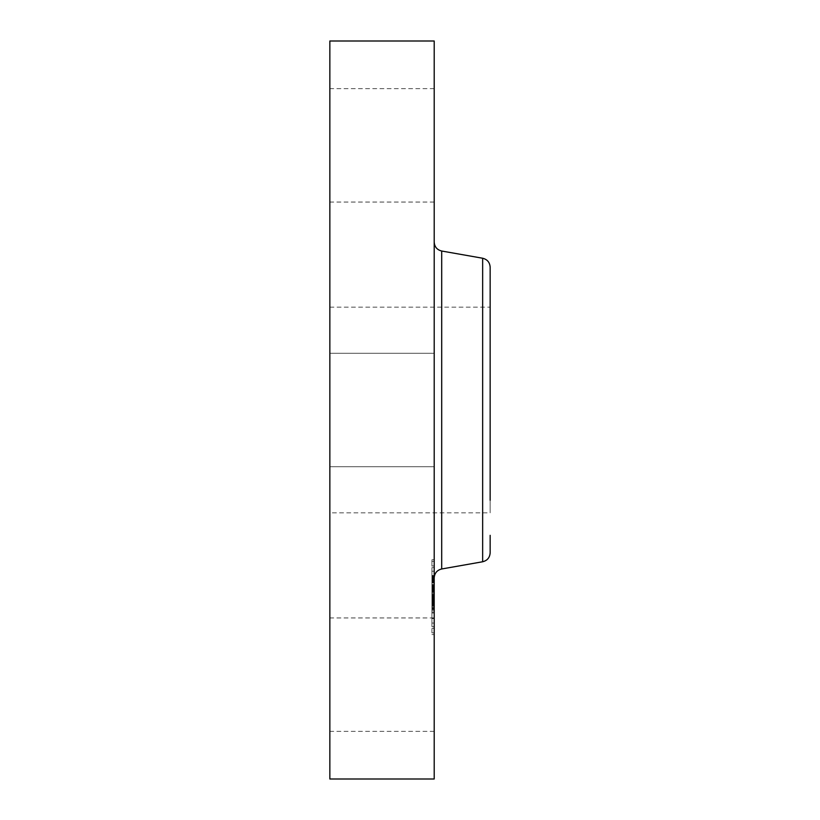 <?xml version="1.0" encoding="UTF-8"?>
<svg xmlns="http://www.w3.org/2000/svg" width="820" height="820" viewBox="0 0 820 820"><rect width="100%" height="100%" fill="white"/><g stroke="black" fill="none" stroke-linecap="round" stroke-linejoin="round"><path stroke-width="0.61" stroke-dasharray="4.1 3.07" d="M434.2 437.193L434.2 353.287L434.2 437.193M329.845 437.193L329.845 353.287L329.845 437.193M329.845 41L329.845 779M434.2 41L434.2 779M434.2 557.364L434.2 242.084L434.2 557.364M490.155 267.176L490.155 284.663M490.155 500.251L490.155 307.162L490.155 512.838L329.845 512.838L329.845 307.162L329.845 512.838M490.155 535.337L490.155 552.823M329.845 307.162L490.155 307.162L490.155 512.838M329.845 195.119L329.845 88.642L329.845 195.119M329.845 624.881L329.845 731.358L329.845 624.881M434.2 624.881L434.2 731.358L434.2 624.881M434.2 195.119L434.2 88.642L434.2 195.119M434.2 623.6L434.2 559.711L434.2 623.6M434.2 617.993L434.2 567.645L434.2 617.993M434.2 589.303L434.2 575.486L434.2 589.303L431.925 589.303L431.925 590.103L431.925 584.527L431.925 610.326L431.925 589.303M434.2 590.738L434.2 592.389L434.2 590.236L431.925 591.056L431.925 590.072L431.925 590.933L431.925 590.236L434.2 590.738M434.2 589.108L434.2 601.9L434.2 585.582L434.2 589.406L431.925 589.108L431.925 587.233L431.925 589.108M434.2 602.3L434.2 590.287L434.2 602.3L431.925 602.3M434.2 603.95L434.2 609.424L434.2 603.95L431.925 603.95L431.925 609.424L431.925 602.567L431.925 603.95L434.2 603.95M434.2 603.479L434.2 612.981L434.2 602.874L434.2 605.847L434.2 603.479L431.925 603.479L431.925 612.981L431.925 602.874L431.925 605.847L431.925 603.479L434.2 603.479L431.925 603.458M434.2 575.086L434.2 571.212L434.2 575.086M434.2 622.4L434.2 618.526L434.2 622.4M434.2 598.743L434.2 594.869L434.2 599.41L434.2 594.869L434.2 598.743L431.925 598.764L431.925 594.869L431.925 599.41L431.925 594.869L431.925 599.41L431.925 598.743L434.2 598.754M434.2 632.199L434.2 628.325L434.2 632.199M434.2 562.069L434.2 565.943L434.2 562.069M431.925 597.206L434.2 597.206L431.925 597.226M431.925 598.702L434.2 598.702M431.925 599.174L434.2 599.174M431.925 604.155L431.925 608.02L431.925 604.043L434.2 604.155L431.925 604.125M431.925 597.36L431.925 601.245L431.925 596.468L431.925 597.36L434.2 597.36L431.925 597.349M434.2 593.342L431.925 593.342M434.2 590.287L431.925 590.277M434.2 598.221L431.925 598.221L434.2 598.251M434.2 597.923L431.925 597.923L434.2 597.954M434.2 597.678L431.925 597.657M434.2 597.483L431.925 597.483M434.2 597.339L431.925 597.339L434.2 597.339M434.2 597.247L431.925 597.247L434.2 597.288M434.2 597.411L431.925 597.411M434.2 597.575L431.925 597.575L434.2 597.585M434.2 597.841L431.925 597.841L434.2 597.821M434.2 597.893L431.925 597.893L431.925 601.9L431.925 585.582L431.925 597.893L434.2 597.893M434.2 598.047L431.925 598.036M434.2 598.149L431.925 598.149M434.2 598.282L431.925 598.282L434.2 598.282M434.2 598.446L431.925 598.446M434.2 598.62L431.925 598.62M434.2 598.825L431.925 598.825L434.2 598.784M434.2 599.01L431.925 599.01L434.2 599.03M434.2 599.194L431.925 599.205M434.2 599.738L431.925 599.727M434.2 599.533L431.925 599.533L434.2 599.502M434.2 599.348L431.925 599.348L434.2 599.389M434.2 599.041L431.925 599.041M434.2 598.928L431.925 598.928M434.2 598.836L431.925 598.836M434.2 599.246L431.925 599.266M434.2 599.307L431.925 599.307M434.2 599.481L431.925 599.481M434.2 599.594L431.925 599.553M434.2 599.881L431.925 599.881M434.2 600.055L431.925 600.055M434.2 605.027L431.925 605.027M434.2 604.647L431.925 604.647L431.925 605.334L431.925 604.668L434.2 604.668M434.2 610.326L431.925 610.326M434.2 607.343L431.925 607.343M434.2 601.511L431.925 601.511L434.2 601.531M434.2 608.02L431.925 608.02M434.2 603.172L431.925 603.172M434.2 603.284L431.925 603.284M434.2 597.073L431.925 597.073L434.2 597.073M434.2 598.518L431.925 598.518M434.2 599.932L431.925 599.932M434.2 600.127L431.925 600.127M434.2 600.496L431.925 600.496L434.2 600.506M434.2 600.845L431.925 600.845L434.2 600.855M434.2 601.214L431.925 601.214M434.2 601.614L431.925 601.614M434.2 602.024L431.925 602.024M434.2 602.454L431.925 602.454L434.2 602.433M434.2 602.095L431.925 602.095M434.2 601.706L431.925 601.706M434.2 601.316L431.925 601.316M434.2 600.916L431.925 600.916M434.2 600.086L431.925 600.086L434.2 600.076M434.2 599.645L431.925 599.645M434.2 596.468L431.925 596.468M434.2 601.245L431.925 601.245M434.2 600.537L431.925 600.537M434.2 595.125L431.925 595.125M434.2 595.566L431.925 595.566M434.2 596.704L431.925 596.704M434.2 598.354L431.925 598.354M434.2 598.672L431.925 598.672M434.2 598.979L431.925 598.979M434.2 599.82L431.925 599.82M434.2 600.322L431.925 600.322M434.2 600.578L431.925 600.578M434.2 601.152L431.925 601.152M434.2 601.47L431.925 601.47M434.2 601.818L431.925 601.818M434.2 602.177L431.925 602.177M434.2 602.567L431.925 602.567L434.2 602.526M434.2 602.977L431.925 602.977L434.2 602.956M434.2 603.418L431.925 603.418M434.2 603.868L431.925 603.879M434.2 603.223L431.925 603.223M434.2 603.13L431.925 603.13M434.2 603.038L431.925 603.038M434.2 602.813L431.925 602.813M434.2 602.72L431.925 602.72M434.2 602.628L431.925 602.628M434.2 602.577L431.925 602.577M434.2 602.485L431.925 602.485M431.925 580.745L431.925 579.504L431.925 580.898L434.2 580.745L431.925 580.775M431.925 579.432L434.2 579.453M431.925 581.657L431.925 581.093L431.925 581.636L434.2 581.657L431.925 581.646L434.2 581.636M431.925 582.159L434.2 582.159M431.925 580.56L434.2 580.57M431.925 580.97L434.2 580.99M434.2 575.486L431.925 575.486M434.2 589.231L431.925 589.231L434.2 589.242M434.2 576.081L431.925 576.081M434.2 576.655L431.925 576.655M434.2 577.218L431.925 577.218M434.2 577.751L431.925 577.751M434.2 578.274L431.925 578.274M434.2 578.776L431.925 578.776M434.2 579.268L431.925 579.268M434.2 579.73L431.925 579.73L434.2 579.73M434.2 580.181L431.925 580.181L434.2 580.201M434.2 580.488L431.925 580.488M434.2 580.252L431.925 580.252M434.2 580.047L431.925 580.047M434.2 579.873L431.925 579.873M434.2 579.617L431.925 579.617M434.2 579.525L431.925 579.525M434.2 579.463L431.925 579.463L434.2 579.504M434.2 579.586L431.925 579.586M434.2 579.699L431.925 579.699M434.2 579.832L431.925 579.832M434.2 580.006L431.925 580.006M434.2 580.427L431.925 580.427M434.2 580.683L431.925 580.683L434.2 580.673M434.2 581.185L431.925 581.185L434.2 581.185M434.2 581.411L431.925 581.431M434.2 581.903L431.925 581.903L434.2 581.893M434.2 582.6L431.925 582.6M434.2 581.216L431.925 581.216L434.2 581.216M434.2 581.042L431.925 581.042M434.2 580.898L431.925 580.898L434.2 580.939M434.2 580.601L431.925 580.601L434.2 580.621M434.2 580.703L431.925 580.703M434.2 580.816L431.925 580.816M434.2 581.103L431.925 581.103M434.2 581.277L431.925 581.277L434.2 581.298M434.2 581.493L431.925 581.493L434.2 581.472M434.2 581.718L431.925 581.718M434.2 582.026L431.925 582.026M434.2 581.81L431.925 581.81L434.2 581.769M434.2 581.329L431.925 581.329M434.2 581.052L431.925 581.052L434.2 581.093M434.2 581.585L431.925 581.585M434.2 581.964L431.925 581.964M434.2 582.2L431.925 582.2M434.2 583.03L431.925 583.03M434.2 594.541L431.925 594.541M434.2 594.274L431.925 594.274M434.2 596.929L431.925 596.929M434.2 584.527L431.925 584.527M434.2 584.721L431.925 584.721M434.2 584.916L431.925 584.916M434.2 585.121L431.925 585.121M434.2 585.316L431.925 585.316M434.2 585.531L431.925 585.531M434.2 585.777L431.925 585.777M434.2 586.034L431.925 586.034M434.2 586.279L431.925 586.279M434.2 586.525L431.925 586.525M434.2 586.761L431.925 586.761L434.2 586.741M434.2 586.997L431.925 586.997L434.2 587.018M434.2 587.233L431.925 587.233M434.2 587.468L431.925 587.468L434.2 587.479M434.2 587.704L431.925 587.704M434.2 587.93L431.925 587.93M434.2 588.155L431.925 588.155M434.2 588.401L431.925 588.401M434.2 588.647L431.925 588.647L434.2 588.647M434.2 588.914L431.925 588.914M434.2 589.191L431.925 589.191M434.2 589.467L431.925 589.467M434.2 589.764L431.925 589.764M434.2 590.072L431.925 590.072L434.2 590.103M434.2 590.38L431.925 590.38L434.2 590.4M434.2 590.707L431.925 590.718M434.2 591.056L431.925 591.056L431.925 591.609L431.925 590.902L434.2 591.066M434.2 590.902L431.925 590.933M434.2 590.636L431.925 590.636M434.2 590.513L431.925 590.513M434.2 590.195L431.925 590.195M434.2 590.031L431.925 590.031M434.2 589.959L431.925 589.959M434.2 604.422L431.925 604.422L434.2 604.432M434.2 608.952L431.925 608.952M434.2 609.424L431.925 609.424M431.925 591.978L434.2 591.978M434.2 590.236L431.925 590.236M434.2 590.349L431.925 590.349M434.2 590.441L431.925 590.441M434.2 590.564L431.925 590.564M434.2 591.117L431.925 591.117M434.2 591.353L431.925 591.353M434.2 591.62L431.925 591.62L434.2 591.609M434.2 592.389L431.925 592.389M434.2 592.101L431.925 592.101M434.2 591.845L431.925 591.845M434.2 591.404L431.925 591.404M434.2 591.22L431.925 591.22M434.2 590.82L431.925 590.82M434.2 603.51L431.925 603.51M434.2 603.561L431.925 603.561L434.2 603.592M434.2 603.643L431.925 603.643M434.2 603.745L431.925 603.745L434.2 603.735M434.2 604.043L431.925 604.043L434.2 604.032M434.2 604.227L431.925 604.227L434.2 604.248M434.2 604.934L431.925 604.934M434.2 605.334L431.925 605.334M434.2 605.109L431.925 605.109M434.2 604.904L431.925 604.904M434.2 604.709L431.925 604.709M434.2 604.535L431.925 604.535M434.2 604.381L431.925 604.381M434.2 589.406L431.925 589.406M434.2 588.944L431.925 588.944M434.2 588.37L431.925 588.37M434.2 588.094L431.925 588.094M434.2 587.837L431.925 587.837M434.2 587.54L431.925 587.54M434.2 586.823L431.925 586.823M434.2 586.628L431.925 586.628L434.2 586.587M434.2 586.413L431.925 586.413L434.2 586.423M434.2 586.197L431.925 586.197M434.2 585.582L431.925 585.582M434.2 597.636L431.925 597.636M434.2 600.957L431.925 600.957M434.2 595.412L431.925 595.412M434.2 595.996L431.925 595.996M434.2 601.9L431.925 601.9M434.2 586.269L431.925 586.269M434.2 586.976L431.925 586.976M434.2 587.735L431.925 587.735M434.2 588.001L431.925 588.001M434.2 588.268L431.925 588.268M434.2 588.545L431.925 588.545M434.2 588.822L431.925 588.822M434.2 605.201L431.925 605.201M434.2 605.847L431.925 605.847M434.2 602.874L431.925 602.874M434.2 608.276L431.925 608.276M434.2 612.027L431.925 612.027M434.2 605.683L431.925 605.683M434.2 606.287L431.925 606.287M434.2 612.981L431.925 612.981M434.2 608.43L431.925 608.43M431.925 623.6L431.925 559.711L431.925 623.6M431.925 576.286L431.925 626.623L431.925 576.286M431.925 571.878L431.925 575.742L431.925 571.878M431.925 619.192L431.925 623.067L431.925 619.192M431.925 628.991L431.925 632.866L431.925 628.991M431.925 565.277L431.925 561.413L431.925 565.277M441.693 251.022L441.693 568.977M482.652 258.238L482.652 561.761M434.2 597.964L431.925 597.964M434.2 596.796L431.925 596.796M434.2 603.335L431.925 603.335M434.2 602.393L431.925 602.393M434.2 602.341L431.925 602.341M434.2 466.713L329.845 466.713L434.2 466.713M434.2 353.287L329.845 353.287L434.2 353.287M434.2 731.358L329.845 731.358M434.2 617.942L329.845 617.942M434.2 88.642L329.845 88.642M434.2 202.058L329.845 202.058M431.925 559.711L434.2 559.711M431.925 634.567L434.2 634.567M431.925 626.623L434.2 626.623M431.925 567.645L434.2 567.645M431.925 575.742L434.2 575.742L431.925 575.742M431.925 571.212L434.2 571.212L431.925 571.212M431.925 623.067L434.2 623.067L431.925 623.067M431.925 618.526L434.2 618.526L431.925 618.526M431.925 599.41L434.2 599.41L431.925 599.41M431.925 594.869L434.2 594.869L431.925 594.869M431.925 632.866L434.2 632.866M431.925 628.325L434.2 628.325M431.925 561.413L434.2 561.413M431.925 565.943L434.2 565.943"/><path stroke-width="1.23" d="M329.845 779L329.845 41L434.2 41L434.2 779L329.845 779M490.155 500.251L490.155 267.176C489.806 262.39 487.305 259.407 482.652 258.238L441.693 251.022C437.039 249.854 434.538 246.871 434.2 242.084M490.155 284.663L490.155 307.162M482.652 258.238L482.652 561.761C487.305 560.593 489.806 557.61 490.155 552.823L490.155 535.337M482.652 561.761L441.693 568.977L441.693 251.022M441.693 568.977C437.039 570.146 434.538 573.129 434.2 577.915"/></g></svg>

